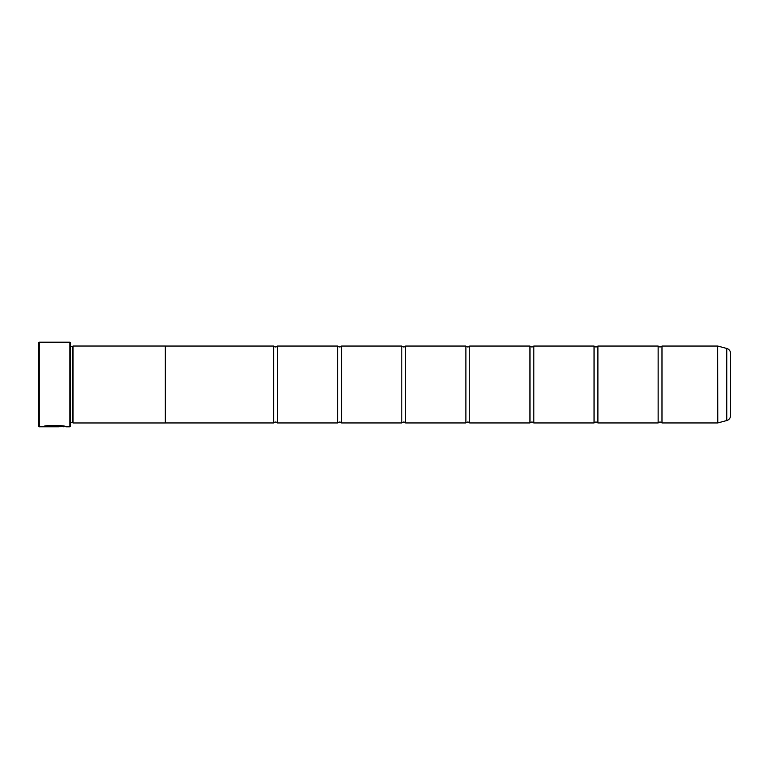 <?xml version="1.0" encoding="UTF-8"?>
<svg xmlns="http://www.w3.org/2000/svg" width="769" height="769" viewBox="0 0 769 769"><rect width="100%" height="100%" fill="white"/><g stroke="black" fill="none" stroke-linecap="round" stroke-linejoin="round"><path stroke-width="1.15" d="M726.753 420.537L726.753 348.463A5.123 5.123 0 0 1 730.55 353.423L730.55 415.577A5.123 5.123 0 0 1 726.753 420.537L717.679 422.95L717.679 346.05L661.984 346.05L661.984 422.95A2.509 2.509 0 0 0 658.139 422.95L597.898 422.95A2.509 2.509 0 0 0 594.053 422.95L533.811 422.95A2.509 2.509 0 0 0 529.966 422.95L469.734 422.95A2.509 2.509 0 0 0 465.889 422.95L405.648 422.95A2.509 2.509 0 0 0 401.803 422.95L341.561 422.95A2.509 2.509 0 0 0 337.716 422.95L277.484 422.95A2.509 2.509 0 0 0 273.639 422.95L165.335 422.95L165.335 346.031L73.055 346.031L73.055 422.969L72.411 422.325L72.411 346.675L73.055 346.031M661.984 346.05A2.509 2.509 0 0 1 658.139 346.05L658.139 422.95M658.139 346.05L597.898 346.05L597.898 422.95M597.898 346.05A2.509 2.509 0 0 1 594.053 346.05L594.053 422.95M594.053 346.05L533.811 346.05L533.811 422.95M533.811 346.05A2.509 2.509 0 0 1 529.966 346.05L529.966 422.95M529.966 346.05L469.734 346.05L469.734 422.95M469.734 346.05A2.509 2.509 0 0 1 465.889 346.05L465.889 422.95M465.889 346.05L405.648 346.05L405.648 422.95M405.648 346.05A2.509 2.509 0 0 1 401.803 346.05L401.803 422.95M401.803 346.05L341.561 346.05L341.561 422.95M341.561 346.05A2.509 2.509 0 0 1 337.716 346.05L337.716 422.95M337.716 346.05L277.484 346.05L277.484 422.95M277.484 346.05A2.509 2.509 0 0 1 273.639 346.05L273.639 422.95M717.679 346.05L717.785 422.94M65.548 426.67L39.094 426.795L38.45 426.151L38.45 342.849L39.094 342.205L39.094 426.795M69.854 426.795L69.854 342.205L70.488 342.849L70.488 426.151L69.854 426.795L65.999 426.795C66.74 425.267 43.737 424.748 43.064 426.776L59.107 426.776L45.977 426.651C49.091 425.103 64.269 426.199 63.702 426.795M69.854 342.205L39.094 342.205M70.488 422.325L72.411 422.325M70.488 346.675L72.411 346.675M717.679 422.95L661.984 422.95M726.753 348.463L717.785 346.06M165.335 422.969L73.055 422.969M273.639 346.05L165.335 346.05M65.5 426.67L65.999 426.795M59.107 426.651L43.525 426.651M63.702 426.67C64.269 426.064 49.101 424.978 45.977 426.516L45.977 426.651"/></g></svg>
